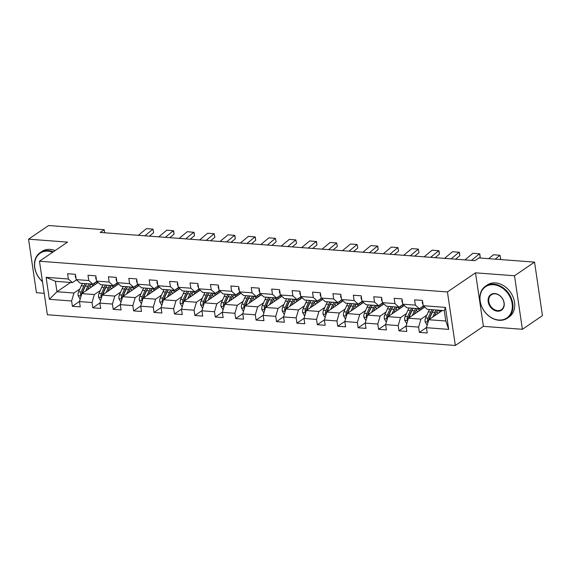 <?xml version="1.0" encoding="UTF-8"?>
<svg xmlns="http://www.w3.org/2000/svg" width="571" height="571" viewBox="0 0 571 571"><rect width="100%" height="100%" fill="white"/><g stroke="black" fill="none" stroke-linecap="round" stroke-linejoin="round"><path stroke-width="0.86" d="M522.401 329.296L514.5 275.764L475.507 272.831L483.409 326.355L522.401 329.296L542.45 315.642L534.549 262.118L478.941 257.928L474.929 260.661L100.196 232.447L104.207 229.713L48.599 225.531L28.55 239.178L36.451 292.709L44.203 293.294M483.409 326.355L455.337 345.469L47.379 314.757L39.47 261.233L447.436 291.945L455.337 345.469M442.425 310.46L428.807 319.731L445.815 321.009L444.274 310.595L427.265 309.318L423.204 305.713L422.426 300.432L414.575 299.839L415.353 305.121L402.791 304.179L402.013 298.897L394.161 298.305L394.939 303.586L382.384 302.637L381.599 297.363L373.748 296.77L374.533 302.052L361.971 301.103L361.193 295.821L353.342 295.228L354.12 300.51L341.558 299.568L340.78 294.286L332.929 293.694L333.707 298.976L321.145 298.026L320.367 292.752L312.515 292.159L313.293 297.441L300.739 296.492L299.953 291.21L292.102 290.618L292.887 295.899L280.325 294.957L279.547 289.675L271.696 289.083L272.474 294.365L259.912 293.415L259.134 288.141L251.283 287.548L252.061 292.83L239.499 291.881L238.721 286.599L230.87 286.014L231.655 291.289L219.093 290.346L218.308 285.065L210.463 284.472L211.241 289.754L198.679 288.812L197.901 283.53L190.05 282.938L190.828 288.219L178.266 287.27L177.488 281.988L169.637 281.403L170.415 286.678L157.86 285.736L157.075 280.454L149.224 279.861L150.009 285.143L137.447 284.201L136.669 278.919L128.818 278.327L129.596 283.609L117.034 282.659L116.256 277.385L108.404 276.792L109.182 282.074L96.62 281.125L95.842 275.843L87.991 275.251L88.769 280.532L76.214 279.59L75.429 274.308L67.578 273.716L68.363 278.998L46.115 277.32L49.363 299.311L56.95 291.738L73.959 293.016L79.854 289.005M423.204 305.713L445.444 307.391L448.692 329.374L426.451 327.704L427.229 332.986L419.378 332.393L426.494 327.547M49.363 299.311L71.611 300.988L72.389 306.27L80.24 306.855L79.462 301.581L92.017 302.523L92.802 307.805L100.653 308.397L99.868 303.115L112.43 304.058L113.208 309.339L121.059 309.932L120.281 304.65L132.843 305.599L133.621 310.881L141.472 311.466L140.694 306.192L153.256 307.134L154.034 312.416L161.886 313.008L161.101 307.726L173.663 308.668L174.448 313.95L182.292 314.542L181.514 309.261L194.076 310.21L194.854 315.485L202.705 316.077L201.927 310.795L214.489 311.745L215.267 317.026L223.118 317.619L222.34 312.337L234.895 313.279L235.68 318.561L243.531 319.153L242.746 313.872L255.308 314.821L256.086 320.095L263.938 320.688L263.16 315.406L275.722 316.355L276.5 321.637L284.351 322.222L283.573 316.948L296.135 317.89L296.913 323.172L304.764 323.764L303.986 318.482L316.541 319.425L317.326 324.706L325.177 325.299L324.392 320.017L336.954 320.966L337.732 326.248L345.583 326.833L344.805 321.559L357.367 322.501L358.145 327.783L365.997 328.375L365.219 323.093L377.781 324.035L378.559 329.317L386.41 329.91L385.625 324.628L398.187 325.577L398.972 330.852L406.816 331.444L406.038 326.162L418.6 327.112L419.378 332.393M420.392 309.967A11.855 6.302 94.3 0 1 420.406 310.017A9.835 5.232 94.3 0 0 419.407 308.725L423.482 305.956M415.353 305.121L419.414 308.725L406.852 307.776L402.791 304.179M426.844 315.128L420.955 319.139L408.393 318.197L424.731 307.07M418.6 327.112L420.955 319.139M406.038 326.162L408.393 318.197M382.384 302.637L386.446 306.242L399.008 307.191L403.069 304.422M406.438 313.593L400.542 317.604L387.98 316.655L404.318 305.535M399.008 307.191L394.939 303.586M398.187 325.577L400.542 317.604M385.625 324.628L387.98 316.655M361.971 301.103L366.032 304.707L378.594 305.649L382.656 302.887M386.025 312.051L380.129 316.07L367.567 315.121L383.912 303.993M378.594 305.649L374.533 302.052M377.781 324.035L380.129 316.07M365.219 323.093L367.567 315.121M341.558 299.568L345.619 303.165L358.181 304.115L362.242 301.345M365.611 310.517L359.723 314.528L347.161 313.586L363.499 302.459M358.181 304.115L354.12 300.51M357.367 322.501L359.723 314.528M344.805 321.559L347.161 313.586M321.145 298.026L325.213 301.631L337.768 302.58L341.836 299.811M345.198 308.982L339.31 312.994L326.748 312.044L343.085 300.924M337.768 302.58L333.707 298.976M336.954 320.966L339.31 312.994M324.392 320.017L326.748 312.044M300.739 296.492L304.8 300.096L317.362 301.038L321.423 298.276M324.792 307.448L318.896 311.459L306.334 310.51L322.679 299.382M317.362 301.038L313.293 297.441M316.541 319.425L318.896 311.459M303.986 318.482L306.334 310.51M280.325 294.957L284.387 298.562L296.949 299.504L301.01 296.734M304.379 305.906L298.483 309.917L285.928 308.975L302.266 297.848M296.949 299.504L292.887 295.899M296.135 317.89L298.483 309.917M283.573 316.948L285.928 308.975M277.513 299.211A11.855 6.302 94.3 0 1 277.527 299.254A9.835 5.232 94.3 0 0 276.528 297.969L280.604 295.2M272.474 294.365L276.535 297.969L263.973 297.02L259.912 293.415M283.965 304.372L278.077 308.383L265.515 307.441L281.853 296.313M275.722 316.355L278.077 308.383M263.16 315.406L265.515 307.441M257.1 297.677A11.855 6.302 94.3 0 1 257.114 297.719A9.835 5.232 94.3 0 0 256.115 296.428L260.19 293.665M252.061 292.83L256.122 296.428L243.567 295.485L239.499 291.881M263.552 302.837L257.664 306.848L245.102 305.899L261.439 294.772M255.308 314.821L257.664 306.848M242.746 313.872L245.102 305.899M236.687 296.142A11.855 6.302 94.3 0 1 236.708 296.185A9.835 5.232 94.3 0 0 235.702 294.893L239.777 292.124M231.655 291.289L235.716 294.893L223.154 293.951L219.093 290.346M243.146 301.295L237.25 305.307L224.689 304.364L241.033 293.237M234.895 313.279L237.25 305.307M222.34 312.337L224.689 304.364M216.281 294.6A11.855 6.302 94.3 0 1 216.295 294.65A9.835 5.232 94.3 0 0 215.288 293.358L219.364 290.589M211.241 289.754L215.303 293.358L202.741 292.409L198.679 288.812M222.733 299.761L216.837 303.772L204.282 302.83L220.62 291.702M214.489 311.745L216.837 303.772M201.927 310.795L204.282 302.83M195.867 293.066A11.855 6.302 94.3 0 1 195.882 293.109A9.835 5.232 94.3 0 0 194.882 291.817L198.958 289.054M190.828 288.219L194.889 291.817L182.327 290.875L178.266 287.27M202.32 298.226L196.431 302.237L183.869 301.288L200.207 290.168M194.076 310.21L196.431 302.237M181.514 309.261L183.869 301.288M175.454 291.531A11.855 6.302 94.3 0 1 175.468 291.574A9.835 5.232 94.3 0 0 174.469 290.282L178.545 287.52M170.415 286.678L174.483 290.282L161.921 289.34L157.86 285.736M181.913 296.684L176.018 300.703L163.456 299.754L179.794 288.626M173.663 308.668L176.018 300.703M161.101 307.726L163.456 299.754M155.041 289.997A11.855 6.302 94.3 0 1 155.062 290.039A9.835 5.232 94.3 0 0 154.056 288.748L158.131 285.978M150.009 285.143L154.07 288.748L141.508 287.798L137.447 284.201M161.5 295.15L155.605 299.161L143.043 298.219L159.388 287.092M153.256 307.134L155.605 299.161M140.694 306.192L143.043 298.219M134.635 288.455A11.855 6.302 94.3 0 1 134.649 288.498A9.835 5.232 94.3 0 0 133.65 287.206L137.718 284.444M129.596 283.609L133.657 287.213L121.095 286.264L117.034 282.659M141.087 293.615L135.199 297.627L122.637 296.677L138.974 285.557M132.843 305.599L135.199 297.627M120.281 304.65L122.637 296.677M114.221 286.92A11.855 6.302 94.3 0 1 114.236 286.963A9.835 5.232 94.3 0 0 113.236 285.671L117.312 282.909M109.182 282.074L113.244 285.671L100.682 284.729L96.62 281.125M120.674 292.081L114.785 296.092L102.223 295.143L118.561 284.015M112.43 304.058L114.785 296.092M99.868 303.115L102.223 295.143M93.808 285.386A11.855 6.302 94.3 0 1 93.83 285.429A9.835 5.232 94.3 0 0 92.823 284.137L96.899 281.367M88.769 280.532L92.837 284.137L80.275 283.187L76.214 279.59M100.268 290.539L94.372 294.55L81.81 293.608L98.155 282.481M92.017 302.523L94.372 294.55M79.462 301.581L81.81 293.608M46.115 277.32L55.416 281.317L72.424 282.602L76.485 279.833M70.576 282.459L56.95 291.738L55.416 281.317M72.424 282.602L68.363 278.998M71.611 300.988L73.959 293.016M514.5 275.764L534.549 262.118M475.507 272.831L447.436 291.945M39.47 261.233L67.542 242.118L28.55 239.178M104.657 232.782L104.207 229.713M448.692 329.374L445.815 321.009M444.274 310.595L445.444 307.391M426.451 327.704L428.807 319.731M72.389 306.27L79.505 301.424M96.263 281.803L97.484 281.888M116.677 283.337L117.897 283.43M92.802 307.805L99.918 302.958M137.09 284.872L138.31 284.965M113.208 309.339L120.324 304.493M157.503 286.406L158.724 286.499M133.621 310.881L140.737 306.035M177.909 287.948L179.13 288.041M154.034 312.416L161.15 307.569M198.323 289.483L199.543 289.576M174.448 313.95L181.564 309.104M218.736 291.017L219.956 291.11M194.854 315.485L201.97 310.638M239.149 292.559L240.37 292.652M215.267 317.026L222.383 312.18M259.555 294.094L260.776 294.186M235.68 318.561L242.796 313.715M279.968 295.628L281.189 295.721M256.086 320.095L263.21 315.249M300.382 297.17L301.602 297.255M276.5 321.637L283.616 316.791M320.788 298.704L322.008 298.797M296.913 323.172L304.029 318.325M341.201 300.239L342.422 300.332M317.326 324.706L324.442 319.86M361.614 301.781L362.835 301.866M337.732 326.248L344.848 321.402M382.028 303.315L383.248 303.408M358.145 327.783L365.262 322.936M402.434 304.85L403.654 304.943M378.559 329.317L385.675 324.471M422.847 306.384L424.067 306.477M398.972 330.852L406.088 326.012M75.565 275.208L75.236 276.243A4.104 2.184 94.3 0 0 76.007 278.198M138.346 235.316L146.426 228.636L152.971 229.128L153.649 232.633L149.402 236.151M153.649 232.633L152.971 229.128L144.891 235.809M87.67 289.618L88.648 287.406A9.835 5.232 -85.7 0 1 91.203 284.015M93.822 283.459A9.835 5.232 -85.7 0 1 95.364 284.379M85.771 290.91L87.841 286.228A11.855 6.302 -85.7 0 1 89.19 283.866M95.585 282.26A11.855 6.302 -85.7 0 1 96.699 283.466M80.318 298.654L79.84 298.619L78.099 295.628A4.104 2.184 -85.7 0 1 78.598 291.838L81.303 285.736A11.855 6.302 -85.7 0 1 82.652 283.373M89.883 285.293A9.835 5.232 -85.7 0 1 90.575 286.885L90.782 287.498M82.281 293.287A4.104 2.184 -85.7 0 1 82.652 292.145L85.357 286.035A11.855 6.302 -85.7 0 1 86.706 283.673M85.136 283.559A11.855 6.302 94.3 0 0 83.787 285.921L81.082 292.031A4.104 2.184 94.3 0 0 80.525 294.665L81.218 295.628M80.525 294.665L81.682 293.879A2.091 1.113 -85.7 0 1 81.889 293.209L84.594 287.099A9.835 5.232 -85.7 0 1 85.985 284.793M91.253 284.015A9.835 5.232 -85.7 0 1 92.716 286.185M52.71 252.218A18.9 14.739 -124.3 0 0 48.171 251.19A18.9 14.739 -124.3 0 0 34.888 261.646A18.9 14.739 -124.3 0 0 42.475 281.546M42.49 281.681A19.371 15.103 55.7 0 1 40.12 252.66A19.371 15.103 55.7 0 1 48.349 250.59A19.371 15.103 55.7 0 1 53.346 251.782M40.12 252.66L41.883 251.461A19.371 15.103 55.7 0 1 50.112 249.391A19.371 15.103 55.7 0 1 55.116 250.576M493.558 284.722A18.9 14.739 -124.3 0 0 480.197 301.167A18.9 14.739 -124.3 0 0 498.768 320.017A18.9 14.739 -124.3 0 0 512.123 303.572A18.9 14.739 -124.3 0 0 493.558 284.722M499.075 320.288A19.371 15.103 55.7 0 1 481.41 305.985A19.371 15.103 55.7 0 1 485.5 286.192A19.371 15.103 55.7 0 1 493.737 284.122A19.371 15.103 55.7 0 1 511.395 298.426A19.371 15.103 55.7 0 1 507.305 318.211A19.371 15.103 55.7 0 1 499.075 320.288M494.857 293.544A9.45 7.366 55.7 0 1 504.143 302.973A9.45 7.366 55.7 0 1 497.469 311.195A9.45 7.366 55.7 0 1 488.184 301.766A9.45 7.366 55.7 0 1 494.857 293.544M497.641 310.595A8.986 7.009 -124.3 0 0 501.459 309.632A8.986 7.009 -124.3 0 0 503.358 300.453A8.986 7.009 -124.3 0 0 495.164 293.815A8.986 7.009 -124.3 0 0 491.345 294.779A8.986 7.009 -124.3 0 0 489.447 303.958A8.986 7.009 -124.3 0 0 497.641 310.595M485.5 286.192L487.27 284.993A19.371 15.103 55.7 0 1 495.5 282.923A19.371 15.103 55.7 0 1 513.165 297.227A19.371 15.103 55.7 0 1 509.068 317.012L507.305 318.211M95.978 276.742L95.65 277.777A4.104 2.184 94.3 0 0 96.42 279.733M158.759 236.858L166.839 230.17L173.627 230.798L174.062 234.174L169.808 237.686M174.062 234.174L173.384 230.663L165.304 237.35M116.384 278.284L116.063 279.319A4.104 2.184 94.3 0 0 116.827 281.275M179.173 238.393L187.252 231.705L194.033 232.333L194.468 235.709L190.222 239.22M194.468 235.709L193.79 232.197L185.711 238.885M108.083 291.153L109.061 288.947A9.835 5.232 -85.7 0 1 111.609 285.55M114.236 285A9.835 5.232 -85.7 0 1 115.777 285.914M106.177 292.452L108.254 287.763A11.855 6.302 -85.7 0 1 109.603 285.4M115.999 283.801A11.855 6.302 -85.7 0 1 117.112 285.008M100.732 300.196L100.246 300.153L98.512 297.163A4.104 2.184 -85.7 0 1 99.011 293.38L101.717 287.27A11.855 6.302 -85.7 0 1 103.058 284.908M110.289 286.835A9.835 5.232 -85.7 0 1 110.988 288.426L111.195 289.033M102.694 294.822A4.104 2.184 -85.7 0 1 103.066 293.687L105.771 287.577A11.855 6.302 -85.7 0 1 107.12 285.214M105.549 285.093A11.855 6.302 94.3 0 0 104.2 287.456L101.495 293.565A4.104 2.184 94.3 0 0 100.939 296.199L101.624 297.17M100.939 296.199L102.088 295.414A2.091 1.113 -85.7 0 1 102.302 294.75L105 288.64A9.835 5.232 -85.7 0 1 106.392 286.328M111.666 285.557A9.835 5.232 -85.7 0 1 113.129 287.72M128.489 292.695L129.474 290.482A9.835 5.232 -85.7 0 1 132.022 287.085M134.649 286.535A9.835 5.232 -85.7 0 1 136.191 287.449M126.591 293.986L128.668 289.297A11.855 6.302 -85.7 0 1 130.017 286.935M136.412 285.336A11.855 6.302 -85.7 0 1 137.525 286.542M121.145 301.731L120.659 301.695L118.925 298.704A4.104 2.184 -85.7 0 1 119.418 294.914L122.123 288.805A11.855 6.302 -85.7 0 1 123.472 286.442M130.702 288.369A9.835 5.232 -85.7 0 1 131.394 289.961L131.601 290.575M123.1 296.363A4.104 2.184 -85.7 0 1 123.479 295.221L126.184 289.112A11.855 6.302 -85.7 0 1 127.526 286.749M125.955 286.628A11.855 6.302 94.3 0 0 124.614 288.99L121.909 295.1A4.104 2.184 94.3 0 0 121.352 297.734L122.037 298.704M121.352 297.734L122.501 296.949A2.091 1.113 -85.7 0 1 122.708 296.285L125.413 290.175A9.835 5.232 -85.7 0 1 126.805 287.87M132.079 287.092A9.835 5.232 -85.7 0 1 133.535 289.254M136.797 279.819L136.469 280.853A4.104 2.184 94.3 0 0 137.24 282.809M199.586 239.927L207.666 233.246L214.204 233.739L214.882 237.243L210.635 240.762M214.882 237.243L214.204 233.739L206.124 240.42M157.211 281.353L156.882 282.388A4.104 2.184 94.3 0 0 157.653 284.344M219.992 241.469L228.072 234.781L234.859 235.409L235.295 238.785L231.048 242.297M235.295 238.785L234.617 235.273L226.537 241.961M177.624 282.888L177.296 283.923A4.104 2.184 94.3 0 0 178.059 285.878M240.405 243.003L248.485 236.315L255.266 236.944L255.701 240.32L251.454 243.831M255.701 240.32L255.03 236.808L246.95 243.496M148.903 294.229L149.88 292.017A9.835 5.232 -85.7 0 1 152.436 288.626M155.062 288.07A9.835 5.232 -85.7 0 1 156.604 288.99M147.004 295.521L149.081 290.832A11.855 6.302 -85.7 0 1 150.423 288.469M156.818 286.87A11.855 6.302 -85.7 0 1 157.939 288.077M141.558 303.265L141.073 303.23L139.338 300.239A4.104 2.184 -85.7 0 1 139.831 296.449L142.536 290.339A11.855 6.302 -85.7 0 1 143.885 287.977M151.115 289.904A9.835 5.232 -85.7 0 1 151.807 291.495L152.014 292.109M143.514 297.898A4.104 2.184 -85.7 0 1 143.885 296.756L146.59 290.646A11.855 6.302 -85.7 0 1 147.939 288.284M146.369 288.169A11.855 6.302 94.3 0 0 145.02 290.532L142.315 296.642A4.104 2.184 94.3 0 0 141.758 299.275L142.45 300.239M141.758 299.275L142.914 298.49A2.091 1.113 -85.7 0 1 143.121 297.819L145.826 291.71A9.835 5.232 -85.7 0 1 147.218 289.404M152.486 288.626A9.835 5.232 -85.7 0 1 153.949 290.796M169.316 295.764L170.294 293.551A9.835 5.232 -85.7 0 1 172.842 290.161M175.468 289.611A9.835 5.232 -85.7 0 1 177.01 290.525M167.417 297.063L169.487 292.373A11.855 6.302 -85.7 0 1 170.836 290.011M177.231 288.412A11.855 6.302 -85.7 0 1 178.345 289.618M161.964 304.8L161.479 304.764L159.744 301.774A4.104 2.184 -85.7 0 1 160.244 297.991L162.949 291.881A11.855 6.302 -85.7 0 1 164.291 289.518M171.528 291.446A9.835 5.232 -85.7 0 1 172.221 293.037L172.428 293.644M163.927 299.432A4.104 2.184 -85.7 0 1 164.298 298.29L167.003 292.188A11.855 6.302 -85.7 0 1 168.352 289.825M166.782 289.704A11.855 6.302 94.3 0 0 165.433 292.066L162.728 298.176A4.104 2.184 94.3 0 0 162.171 300.81L162.856 301.781M162.171 300.81L163.327 300.025A2.091 1.113 -85.7 0 1 163.534 299.361L166.24 293.251A9.835 5.232 -85.7 0 1 167.624 290.939M172.899 290.168A9.835 5.232 -85.7 0 1 174.362 292.331M189.729 297.305L190.707 295.093A9.835 5.232 -85.7 0 1 193.255 291.695M195.882 291.146A9.835 5.232 -85.7 0 1 197.423 292.059M187.823 298.597L189.9 293.908A11.855 6.302 -85.7 0 1 191.249 291.545M197.645 289.947A11.855 6.302 -85.7 0 1 198.758 291.153M182.377 306.341L181.892 306.306L180.158 303.308A4.104 2.184 -85.7 0 1 180.657 299.525L183.355 293.415A11.855 6.302 -85.7 0 1 184.704 291.053M191.935 292.98A9.835 5.232 -85.7 0 1 192.634 294.572L192.841 295.186M184.34 300.974A4.104 2.184 -85.7 0 1 184.711 299.832L187.416 293.722A11.855 6.302 -85.7 0 1 188.758 291.36M187.188 291.239A11.855 6.302 94.3 0 0 185.846 293.601L183.141 299.711A4.104 2.184 94.3 0 0 182.584 302.345L183.27 303.315M182.584 302.345L183.734 301.559A2.091 1.113 -85.7 0 1 183.948 300.896L186.646 294.786A9.835 5.232 -85.7 0 1 188.037 292.48M193.312 291.702A9.835 5.232 -85.7 0 1 194.768 293.865M210.135 298.84L211.113 296.627A9.835 5.232 -85.7 0 1 213.668 293.237M216.295 292.68A9.835 5.232 -85.7 0 1 217.837 293.601M208.237 300.132L210.314 295.443A11.855 6.302 -85.7 0 1 211.663 293.08M218.058 291.481A11.855 6.302 -85.7 0 1 219.171 292.687M202.791 307.876L202.305 307.84L200.571 304.85A4.104 2.184 -85.7 0 1 201.063 301.06L203.768 294.95A11.855 6.302 -85.7 0 1 205.117 292.588M212.348 294.515A9.835 5.232 -85.7 0 1 213.04 296.106L213.247 296.72M204.746 302.509A4.104 2.184 -85.7 0 1 205.125 301.367L207.823 295.257A11.855 6.302 -85.7 0 1 209.172 292.894M207.601 292.78A11.855 6.302 94.3 0 0 206.252 295.143L203.554 301.245A4.104 2.184 94.3 0 0 202.99 303.886L203.683 304.85M202.99 303.886L204.147 303.094A2.091 1.113 -85.7 0 1 204.354 302.43L207.059 296.32A9.835 5.232 -85.7 0 1 208.451 294.015M213.718 293.237A9.835 5.232 -85.7 0 1 215.181 295.407M230.548 300.375L231.526 298.162A9.835 5.232 -85.7 0 1 234.081 294.772M236.708 294.222A9.835 5.232 -85.7 0 1 238.243 295.136M228.65 301.666L230.72 296.984A11.855 6.302 -85.7 0 1 232.069 294.622M238.464 293.016A11.855 6.302 -85.7 0 1 239.577 294.229M223.204 309.411L222.719 309.375L220.977 306.384A4.104 2.184 -85.7 0 1 221.477 302.601L224.182 296.492A11.855 6.302 -85.7 0 1 225.531 294.129M232.761 296.056A9.835 5.232 -85.7 0 1 233.453 297.641L233.66 298.255M225.16 304.043A4.104 2.184 -85.7 0 1 225.531 302.901L228.236 296.792A11.855 6.302 -85.7 0 1 229.585 294.429M228.015 294.315A11.855 6.302 94.3 0 0 226.666 296.677L223.96 302.787A4.104 2.184 94.3 0 0 223.404 305.421L224.096 306.384M223.404 305.421L224.56 304.636A2.091 1.113 -85.7 0 1 224.767 303.972L227.472 297.862A9.835 5.232 -85.7 0 1 228.864 295.55M234.131 294.772A9.835 5.232 -85.7 0 1 235.595 296.941M250.962 301.909L251.939 299.704A9.835 5.232 -85.7 0 1 254.488 296.306M257.114 295.757A9.835 5.232 -85.7 0 1 258.656 296.67M249.056 303.208L251.133 298.519A11.855 6.302 -85.7 0 1 252.482 296.156M258.877 294.557A11.855 6.302 -85.7 0 1 259.991 295.764M243.61 310.952L243.125 310.917L241.39 307.919A4.104 2.184 -85.7 0 1 241.89 304.136L244.595 298.026A11.855 6.302 -85.7 0 1 245.937 295.664M253.174 297.591A9.835 5.232 -85.7 0 1 253.867 299.183L254.074 299.796M245.573 305.585A4.104 2.184 -85.7 0 1 245.944 304.443L248.649 298.333A11.855 6.302 -85.7 0 1 249.998 295.971M248.428 295.849A11.855 6.302 94.3 0 0 247.079 298.212L244.374 304.322A4.104 2.184 94.3 0 0 243.817 306.955L244.502 307.926M243.817 306.955L244.973 306.17A2.091 1.113 -85.7 0 1 245.18 305.506L247.885 299.397A9.835 5.232 -85.7 0 1 249.27 297.084M254.545 296.313A9.835 5.232 -85.7 0 1 256.008 298.476M271.368 303.451L272.353 301.238A9.835 5.232 -85.7 0 1 274.901 297.841M277.527 297.291A9.835 5.232 -85.7 0 1 279.069 298.205M269.469 304.743L271.546 300.053A11.855 6.302 -85.7 0 1 272.895 297.691M279.29 296.092A11.855 6.302 -85.7 0 1 280.404 297.298M264.023 312.487L263.538 312.451L261.803 309.461A4.104 2.184 -85.7 0 1 262.296 305.671L265.001 299.561A11.855 6.302 -85.7 0 1 266.35 297.198M273.58 299.125A9.835 5.232 -85.7 0 1 274.28 300.717L274.487 301.331M265.986 307.119A4.104 2.184 -85.7 0 1 266.357 305.977L269.062 299.868A11.855 6.302 -85.7 0 1 270.404 297.505M268.834 297.384A11.855 6.302 94.3 0 0 267.492 299.746L264.787 305.856A4.104 2.184 94.3 0 0 264.23 308.49L264.915 309.461M264.23 308.49L265.379 307.705A2.091 1.113 -85.7 0 1 265.586 307.041L268.291 300.931A9.835 5.232 -85.7 0 1 269.683 298.626M274.958 297.848A9.835 5.232 -85.7 0 1 276.414 300.011M291.781 304.985L292.759 302.773A9.835 5.232 -85.7 0 1 295.314 299.382M297.941 298.826A9.835 5.232 -85.7 0 1 299.482 299.746M289.882 306.277L291.959 301.595A11.855 6.302 -85.7 0 1 293.301 299.233M299.704 297.627A11.855 6.302 -85.7 0 1 300.817 298.833M284.437 314.021L283.951 313.986L282.217 310.995A4.104 2.184 -85.7 0 1 282.709 307.205L285.414 301.103A11.855 6.302 -85.7 0 1 286.763 298.74M293.994 300.66A9.835 5.232 -85.7 0 1 294.686 302.252L294.893 302.866M286.392 308.654A4.104 2.184 -85.7 0 1 286.763 307.512L289.468 301.402A11.855 6.302 -85.7 0 1 290.817 299.04M297.948 300.789A9.835 5.232 94.3 0 0 296.934 299.504M289.247 298.926A11.855 6.302 94.3 0 0 287.898 301.288L285.2 307.398A4.104 2.184 94.3 0 0 284.636 310.032L285.329 310.995M284.636 310.032L285.793 309.246A2.091 1.113 -85.7 0 1 286 308.576L288.705 302.473A9.835 5.232 -85.7 0 1 290.097 300.16M295.364 299.382A9.835 5.232 -85.7 0 1 296.827 301.552M312.194 306.52L313.172 304.314A9.835 5.232 -85.7 0 1 315.727 300.917M318.347 300.367A9.835 5.232 -85.7 0 1 319.888 301.281M310.296 307.819L312.366 303.13A11.855 6.302 -85.7 0 1 313.715 300.767M320.11 299.168A11.855 6.302 -85.7 0 1 321.223 300.375M304.843 315.563L304.364 315.52L302.623 312.53A4.104 2.184 -85.7 0 1 303.122 308.747L305.828 302.637A11.855 6.302 -85.7 0 1 307.177 300.275M314.407 302.202A9.835 5.232 -85.7 0 1 315.099 303.793L315.306 304.4M306.805 310.189A4.104 2.184 -85.7 0 1 307.177 309.054L309.882 302.944A11.855 6.302 -85.7 0 1 311.231 300.582M318.354 302.323A9.835 5.232 94.3 0 0 317.348 301.038M309.66 300.46A11.855 6.302 94.3 0 0 308.311 302.823L305.606 308.932A4.104 2.184 94.3 0 0 305.05 311.566L305.742 312.537M305.05 311.566L306.206 310.781A2.091 1.113 -85.7 0 1 306.413 310.117L309.118 304.008A9.835 5.232 -85.7 0 1 310.51 301.695M315.777 300.924A9.835 5.232 -85.7 0 1 317.24 303.087M332.608 308.062L333.585 305.849A9.835 5.232 -85.7 0 1 336.133 302.452M338.76 301.902A9.835 5.232 -85.7 0 1 340.302 302.816M330.702 309.354L332.779 304.664A11.855 6.302 -85.7 0 1 334.128 302.302M340.523 300.703A11.855 6.302 -85.7 0 1 341.636 301.909M325.256 317.098L324.771 317.062L323.036 314.071A4.104 2.184 -85.7 0 1 323.536 310.281L326.241 304.172A11.855 6.302 -85.7 0 1 327.583 301.809M334.813 303.736A9.835 5.232 -85.7 0 1 335.512 305.328L335.719 305.942M327.219 311.73A4.104 2.184 -85.7 0 1 327.59 310.588L330.295 304.479A11.855 6.302 -85.7 0 1 331.644 302.116M338.767 303.865A9.835 5.232 94.3 0 0 337.761 302.573M330.074 301.995A11.855 6.302 94.3 0 0 328.725 304.357L326.02 310.467A4.104 2.184 94.3 0 0 325.463 313.101L326.148 314.071M325.463 313.101L326.612 312.316A2.091 1.113 -85.7 0 1 326.826 311.652L329.531 305.542A9.835 5.232 -85.7 0 1 330.916 303.237M336.191 302.459A9.835 5.232 -85.7 0 1 337.654 304.621M353.014 309.596L353.999 307.384A9.835 5.232 -85.7 0 1 356.547 303.993M359.173 303.437A9.835 5.232 -85.7 0 1 360.715 304.357M351.115 310.888L353.192 306.199A11.855 6.302 -85.7 0 1 354.541 303.836M360.936 302.237A11.855 6.302 -85.7 0 1 362.05 303.444M345.669 318.632L345.184 318.597L343.449 315.606A4.104 2.184 -85.7 0 1 343.942 311.816L346.647 305.706A11.855 6.302 -85.7 0 1 347.996 303.344M355.226 305.271A9.835 5.232 -85.7 0 1 355.926 306.863L356.126 307.476M347.625 313.265A4.104 2.184 -85.7 0 1 348.003 312.123L350.708 306.013A11.855 6.302 -85.7 0 1 352.05 303.651M359.18 305.399A9.835 5.232 94.3 0 0 358.174 304.115M350.48 303.536A11.855 6.302 94.3 0 0 349.138 305.899L346.433 312.009A4.104 2.184 94.3 0 0 345.876 314.642L346.561 315.606M345.876 314.642L347.025 313.857A2.091 1.113 -85.7 0 1 347.232 313.186L349.937 307.077A9.835 5.232 -85.7 0 1 351.329 304.771M356.604 303.993A9.835 5.232 -85.7 0 1 358.06 306.163M373.427 311.131L374.405 308.925A9.835 5.232 -85.7 0 1 376.96 305.528M379.587 304.978A9.835 5.232 -85.7 0 1 381.128 305.892M371.528 312.43L373.605 307.74A11.855 6.302 -85.7 0 1 374.947 305.378M381.349 303.779A11.855 6.302 -85.7 0 1 382.463 304.985M366.082 320.167L365.597 320.131L363.863 317.141A4.104 2.184 -85.7 0 1 364.355 313.358L367.06 307.248A11.855 6.302 -85.7 0 1 368.409 304.885M375.639 306.813A9.835 5.232 -85.7 0 1 376.332 308.404L376.539 309.011M368.038 314.799A4.104 2.184 -85.7 0 1 368.409 313.657L371.114 307.555A11.855 6.302 -85.7 0 1 372.463 305.192M379.594 306.934A9.835 5.232 94.3 0 0 378.58 305.649M370.893 305.071A11.855 6.302 94.3 0 0 369.544 307.434L366.839 313.543A4.104 2.184 94.3 0 0 366.282 316.177L366.975 317.148M366.282 316.177L367.438 315.392A2.091 1.113 -85.7 0 1 367.645 314.728L370.351 308.618A9.835 5.232 -85.7 0 1 371.742 306.306M377.01 305.535A9.835 5.232 -85.7 0 1 378.473 307.698M393.84 312.672L394.818 310.46A9.835 5.232 -85.7 0 1 397.366 307.062M399.993 306.513A9.835 5.232 -85.7 0 1 401.534 307.426M391.942 313.964L394.011 309.275A11.855 6.302 -85.7 0 1 395.36 306.913M401.756 305.314A11.855 6.302 -85.7 0 1 402.869 306.52M386.488 321.709L386.003 321.673L384.269 318.675A4.104 2.184 -85.7 0 1 384.768 314.892L387.473 308.783A11.855 6.302 -85.7 0 1 388.815 306.42M396.053 308.347A9.835 5.232 -85.7 0 1 396.745 309.939L396.952 310.553M388.451 316.341A4.104 2.184 -85.7 0 1 388.822 315.199L391.528 309.089A11.855 6.302 -85.7 0 1 392.877 306.727M399.978 308.433A11.855 6.302 94.3 0 1 399.993 308.476A9.835 5.232 94.3 0 0 398.993 307.184M391.306 306.606A11.855 6.302 94.3 0 0 389.957 308.968L387.252 315.078A4.104 2.184 94.3 0 0 386.695 317.712L387.381 318.682M386.695 317.712L387.852 316.926A2.091 1.113 -85.7 0 1 388.059 316.263L390.764 310.153A9.835 5.232 -85.7 0 1 392.149 307.848M397.423 307.07A9.835 5.232 -85.7 0 1 398.886 309.232M414.253 314.207L415.231 311.994A9.835 5.232 -85.7 0 1 417.779 308.604M420.406 308.047A9.835 5.232 -85.7 0 1 421.948 308.968M412.348 315.499L414.425 310.81A11.855 6.302 -85.7 0 1 415.774 308.447M422.169 306.848A11.855 6.302 -85.7 0 1 423.282 308.055M406.902 323.243L406.416 323.207L404.682 320.217A4.104 2.184 -85.7 0 1 405.182 316.427L407.88 310.317A11.855 6.302 -85.7 0 1 409.229 307.955M416.459 309.882A9.835 5.232 -85.7 0 1 417.158 311.473L417.365 312.087M408.865 317.876A4.104 2.184 -85.7 0 1 409.236 316.734L411.941 310.624A11.855 6.302 -85.7 0 1 413.283 308.261M411.72 308.147A11.855 6.302 94.3 0 0 410.371 310.51L407.665 316.62A4.104 2.184 94.3 0 0 407.109 319.253L407.794 320.217M407.109 319.253L408.258 318.461A2.091 1.113 -85.7 0 1 408.472 317.797L411.17 311.687A9.835 5.232 -85.7 0 1 412.562 309.382M417.836 308.604A9.835 5.232 -85.7 0 1 419.292 310.774M198.03 284.429L197.709 285.464A4.104 2.184 94.3 0 0 198.472 287.42M260.819 244.538L268.898 237.857L275.436 238.35L276.114 241.854L271.867 245.373M276.114 241.854L275.436 238.35L267.356 245.03M218.443 285.964L218.115 286.999A4.104 2.184 94.3 0 0 218.886 288.955M281.232 246.072L289.304 239.392L295.849 239.884L296.527 243.396L292.281 246.908M296.527 243.396L295.849 239.884L287.77 246.565M238.856 287.498L238.528 288.533A4.104 2.184 94.3 0 0 239.299 290.489M301.638 247.614L309.718 240.926L316.505 241.554L316.941 244.93L312.687 248.442M316.941 244.93L316.263 241.419L308.183 248.107M259.27 289.04L258.941 290.075A4.104 2.184 94.3 0 0 259.705 292.031M322.051 249.149L330.131 242.468L336.676 242.96L337.347 246.465L333.1 249.984M337.347 246.465L336.676 242.96L328.596 249.641M279.676 290.575L279.355 291.61A4.104 2.184 94.3 0 0 280.118 293.565M342.464 250.683L350.544 244.003L357.082 244.495L357.76 248.007L353.513 251.518M357.76 248.007L357.082 244.495L349.002 251.176M300.089 292.109L299.761 293.144A4.104 2.184 94.3 0 0 300.532 295.1M362.87 252.225L370.95 245.537L377.738 246.165L378.173 249.541L373.926 253.053M378.173 249.541L377.495 246.03L369.416 252.717M320.502 293.651L320.174 294.686A4.104 2.184 94.3 0 0 320.945 296.642M383.284 253.76L391.363 247.079L397.908 247.571L398.587 251.076L394.333 254.595M398.587 251.076L397.908 247.571L389.829 254.252M340.908 295.186L340.587 296.221A4.104 2.184 94.3 0 0 341.351 298.176M403.697 255.294L411.777 248.613L418.315 249.106L418.993 252.61L414.746 256.129M418.993 252.61L418.315 249.106L410.235 255.787M361.322 296.72L361 297.755A4.104 2.184 94.3 0 0 361.764 299.711M424.11 256.836L432.19 250.148L438.971 250.776L439.406 254.152L435.159 257.664M439.406 254.152L438.728 250.64L430.648 257.328M381.735 298.262L381.407 299.29A4.104 2.184 94.3 0 0 382.177 301.252M444.516 258.37L452.596 251.683L459.384 252.311L459.819 255.687L455.572 259.198M459.819 255.687L459.141 252.175L451.061 258.863M402.148 299.796L401.82 300.831A4.104 2.184 94.3 0 0 402.584 302.787M464.93 259.905L473.009 253.224L479.79 253.852L480.232 257.221L479.34 257.956M480.232 257.221L479.554 253.717L471.475 260.397M422.554 301.331L422.233 302.366A4.104 2.184 94.3 0 0 422.997 304.322M488.705 258.663L493.423 254.759L499.96 255.251L500.639 258.763L499.753 259.498M500.639 258.763L499.96 255.251L495.243 259.155M434.659 315.742L435.637 313.529A9.835 5.232 -85.7 0 1 438.193 310.139M432.761 317.041L434.838 312.351A11.855 6.302 -85.7 0 1 436.187 309.989M427.315 324.778L426.83 324.742L425.095 321.751A4.104 2.184 -85.7 0 1 425.588 317.968L428.293 311.859A11.855 6.302 -85.7 0 1 429.642 309.496M436.872 311.423A9.835 5.232 -85.7 0 1 437.564 313.015L437.771 313.622M429.271 319.41A4.104 2.184 -85.7 0 1 429.649 318.268L432.347 312.159A11.855 6.302 -85.7 0 1 433.696 309.796M440.805 311.509A11.855 6.302 94.3 0 1 440.819 311.552A9.835 5.232 94.3 0 0 439.813 310.26M432.126 309.682A11.855 6.302 94.3 0 0 430.777 312.044L428.079 318.154A4.104 2.184 94.3 0 0 427.515 320.788L428.207 321.759M427.515 320.788L428.671 320.003A2.091 1.113 -85.7 0 1 428.878 319.339L431.583 313.229A9.835 5.232 -85.7 0 1 432.975 310.917M438.243 310.139A9.835 5.232 -85.7 0 1 439.706 312.308M75.715 276.207L75.258 276.171M78.141 295.699L81.125 295.928M85.357 286.035L87.841 286.228M91.574 286.963L90.575 286.885M81.303 285.736L83.787 285.921M82.652 292.145L83.83 292.238M78.598 291.838L81.082 292.031M96.121 277.742L95.671 277.706M116.534 279.283L116.084 279.248M98.555 297.241L101.538 297.462M105.771 287.577L108.254 287.763M111.98 288.498L110.988 288.426M101.717 287.27L104.2 287.456M103.066 293.687L104.236 293.772M99.011 293.38L101.495 293.565M118.968 298.776L121.951 298.997M126.184 289.112L128.668 289.297M132.393 290.032L131.394 289.961M122.123 288.805L124.614 288.99M123.479 295.221L124.649 295.307M119.418 294.914L121.909 295.1M136.947 280.818L136.498 280.782M157.36 282.352L156.904 282.317M177.767 283.887L177.317 283.858M139.381 300.31L142.357 300.539M146.59 290.646L149.081 290.832M152.807 291.574L151.807 291.495M142.536 290.339L145.02 290.532M143.885 296.756L145.063 296.849M139.831 296.449L142.315 296.642M159.787 301.852L162.771 302.073M167.003 292.188L169.487 292.373M173.213 293.109L172.221 293.037M162.949 291.881L165.433 292.066M164.298 298.29L165.469 298.383M160.244 297.991L162.728 298.176M180.2 303.387L183.184 303.608M187.416 293.722L189.9 293.908M193.626 294.643L192.634 294.572M183.355 293.415L185.846 293.601M184.711 299.832L185.882 299.918M180.657 299.525L183.141 299.711M200.614 304.921L203.597 305.15M207.823 295.257L210.314 295.443M214.039 296.185L213.04 296.106M203.768 294.95L206.252 295.143M205.125 301.367L206.295 301.452M201.063 301.06L203.554 301.245M221.027 306.463L224.003 306.684M228.236 296.792L230.72 296.984M234.453 297.719L233.453 297.641M224.182 296.492L226.666 296.677M225.531 302.901L226.708 302.994M221.477 302.601L223.96 302.787M241.433 307.997L244.417 308.219M248.649 298.333L251.133 298.519M254.859 299.254L253.867 299.183M244.595 298.026L247.079 298.212M245.944 304.443L247.115 304.529M241.89 304.136L244.374 304.322M261.846 309.532L264.83 309.76M269.062 299.868L271.546 300.053M275.272 300.796L274.28 300.717M265.001 299.561L267.492 299.746M266.357 305.977L267.528 306.063M262.296 305.671L264.787 305.856M282.26 311.067L285.243 311.295M289.468 301.402L291.959 301.595M295.685 302.33L294.686 302.252M285.414 301.103L287.898 301.288M286.763 307.512L287.941 307.605M282.709 307.205L285.2 307.398M302.666 312.608L305.649 312.829M309.882 302.944L312.366 303.13M316.098 303.865L315.099 303.793M305.828 302.637L308.311 302.823M307.177 309.054L308.354 309.139M303.122 308.747L305.606 308.932M323.079 314.143L326.062 314.371M330.295 304.479L332.779 304.664M336.505 305.406L335.512 305.328M326.241 304.172L328.725 304.357M327.59 310.588L328.76 310.674M323.536 310.281L326.02 310.467M343.492 315.677L346.476 315.906M350.708 306.013L353.192 306.199M356.918 306.941L355.926 306.863M346.647 305.706L349.138 305.899M348.003 312.123L349.174 312.216M343.942 311.816L346.433 312.009M363.905 317.219L366.882 317.44M371.114 307.555L373.605 307.74M377.331 308.476L376.332 308.404M367.06 307.248L369.544 307.434M368.409 313.657L369.587 313.75M364.355 313.358L366.839 313.543M384.312 318.754L387.295 318.975M391.528 309.089L394.011 309.275M397.737 310.01L396.745 309.939M387.473 308.783L389.957 308.968M388.822 315.199L389.993 315.285M384.768 314.892L387.252 315.078M404.725 320.288L407.708 320.517M411.941 310.624L414.425 310.81M418.15 311.552L417.158 311.473M407.88 310.317L410.371 310.51M409.236 316.734L410.406 316.819M405.182 316.427L407.665 316.62M198.18 285.429L197.73 285.393M218.593 286.963L218.136 286.928M238.999 288.498L238.55 288.469M259.412 290.039L258.963 290.004M279.826 291.574L279.376 291.538M300.239 293.109L299.782 293.073M320.645 294.65L320.195 294.615M341.058 296.185L340.609 296.149M361.472 297.719L361.022 297.684M381.885 299.254L381.428 299.225M402.291 300.796L401.841 300.76M422.704 302.33L422.255 302.295M425.138 321.83L428.122 322.051M432.347 312.159L434.838 312.351M438.564 313.086L437.564 313.015M428.293 311.859L430.777 312.044M429.649 318.268L430.82 318.361M425.588 317.968L428.079 318.154"/></g></svg>
